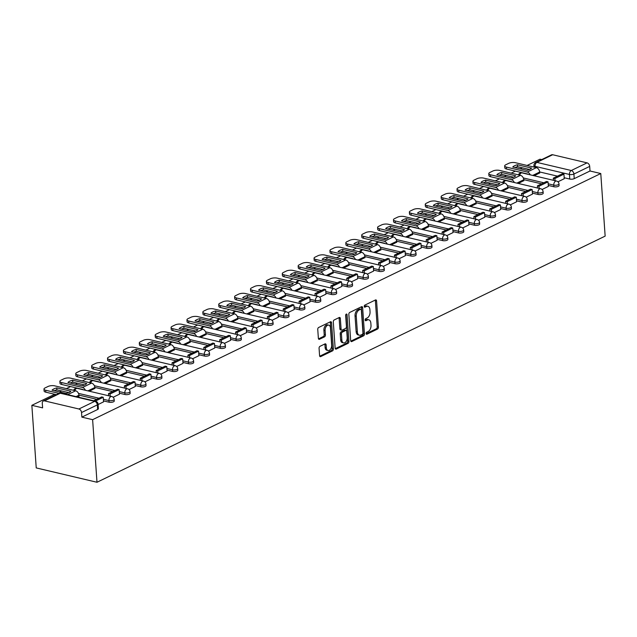 <?xml version="1.0" encoding="UTF-8"?>
<svg xmlns="http://www.w3.org/2000/svg" width="637" height="637" viewBox="0 0 637 637"><rect width="100%" height="100%" fill="white"/><g stroke="black" fill="none" stroke-linecap="round" stroke-linejoin="round"><path stroke-width="0.96" d="M366.124 333.541A1.091 0.677 103.3 0 0 366.57 334.266A1.091 0.677 103.3 0 0 366.896 334.218L377.518 329.074A1.561 0.963 103.3 0 0 378.41 327.139L376.578 300.935A1.561 0.963 103.3 0 0 375.941 299.9A1.561 0.963 103.3 0 0 375.48 299.963L364.858 305.107A1.091 0.677 103.3 0 0 364.229 306.469A1.091 0.677 103.3 0 0 364.675 307.193A1.091 0.677 103.3 0 0 365.001 307.145L366.379 306.477A4.992 3.089 103.3 0 1 367.844 306.278A4.992 3.089 103.3 0 1 369.898 309.59L370.049 311.772A4.992 3.089 103.3 0 1 367.183 317.982L365.805 318.643A1.091 0.677 103.3 0 0 365.176 320.005A1.091 0.677 103.3 0 0 365.622 320.73A1.091 0.677 103.3 0 0 365.949 320.682L367.318 320.021A4.992 3.089 103.3 0 1 368.791 319.822A4.992 3.089 103.3 0 1 370.845 323.126L370.997 325.308A4.992 3.089 103.3 0 1 368.122 331.519L366.753 332.18A1.091 0.677 103.3 0 0 366.124 333.541M319.973 346.337A1.561 0.963 103.3 0 0 319.073 348.28L319.583 355.629A1.561 0.963 103.3 0 0 320.228 356.664A1.561 0.963 103.3 0 0 320.69 356.601L332.482 350.891A1.561 0.963 103.3 0 0 333.382 348.949L331.551 322.744A1.561 0.963 103.3 0 0 330.906 321.717A1.561 0.963 103.3 0 0 330.444 321.773L318.651 327.49A1.561 0.963 103.3 0 0 317.752 329.425L318.373 338.311A1.561 0.963 103.3 0 0 319.018 339.338A1.561 0.963 103.3 0 0 319.479 339.282L324.528 336.838A1.561 0.963 103.3 0 0 325.419 334.895L325.117 330.492A4.172 2.58 103.3 0 1 328.748 325.133A4.172 2.58 103.3 0 1 330.46 327.904L331.67 345.15A4.172 2.58 103.3 0 1 328.039 350.509A4.172 2.58 103.3 0 1 326.319 347.738L326.12 344.864A1.561 0.963 103.3 0 0 325.475 343.829A1.561 0.963 103.3 0 0 325.021 343.892L319.973 346.337M96.991 482.257L92.62 419.672L600.771 173.535L605.15 236.12L96.991 482.257L36.229 467.916L31.85 405.331L54.694 394.271M350.676 340.572A1.561 0.963 103.3 0 0 351.313 341.607A1.561 0.963 103.3 0 0 351.775 341.543L363.568 335.834A1.561 0.963 103.3 0 0 364.468 333.892L362.636 307.687A1.561 0.963 103.3 0 0 361.991 306.652A1.561 0.963 103.3 0 0 361.537 306.716L349.737 312.433A1.561 0.963 103.3 0 0 348.845 314.367L350.676 340.572M348.025 343.359L336.232 349.076A1.561 0.963 103.3 0 1 335.771 349.132A1.561 0.963 103.3 0 1 335.134 348.105L333.294 321.9A1.561 0.963 103.3 0 1 334.194 319.957L339.242 317.513A1.561 0.963 103.3 0 1 339.704 317.449A1.561 0.963 103.3 0 1 340.341 318.484L341.09 329.114A1.561 0.963 103.3 0 0 341.727 330.149A1.561 0.963 103.3 0 0 342.188 330.085L345.541 328.461A1.561 0.963 103.3 0 0 346.432 326.518L345.66 315.458A1.091 0.677 103.3 0 1 346.616 314.057A1.091 0.677 103.3 0 1 347.061 314.782L348.925 341.416A1.561 0.963 103.3 0 1 348.025 343.359L346.815 343.072L335.261 348.662M541.697 159.592L540.009 159.194L527.086 165.453M522.268 167.794L520.214 168.781M515.397 171.122L511.2 173.153M506.383 175.486L504.329 176.481M499.504 178.814L495.315 180.844M490.498 183.177L488.444 184.173M483.618 186.506L479.43 188.536M474.605 190.877L472.558 191.872M467.733 194.205L463.545 196.236M458.72 198.569L456.673 199.564M451.848 201.897L447.66 203.928M442.834 206.269L440.78 207.256M435.963 209.597L431.775 211.627M426.949 213.96L424.895 214.956M420.078 217.289L415.881 219.319M411.064 221.652L409.01 222.647M404.192 224.98L399.996 227.011M395.179 229.352L393.125 230.339M388.299 232.68L384.111 234.711M379.294 237.044L377.239 238.039M372.414 240.372L368.226 242.402M363.401 244.735L361.354 245.731M356.529 248.072L352.341 250.102M347.515 252.435L345.469 253.43M340.644 255.763L336.455 257.794M331.63 260.127L329.576 261.122M324.759 263.455L320.57 265.486M315.745 267.827L313.691 268.814M308.873 271.155L304.677 273.185M299.86 275.518L297.805 276.514M292.988 278.847L288.792 280.877M283.975 283.21L281.92 284.206M277.095 286.546L272.907 288.569M268.089 290.91L266.035 291.905M261.21 294.238L257.022 296.269M252.196 298.602L250.15 299.597M245.325 301.93L241.136 303.96M236.311 306.301L234.265 307.289M229.439 309.63L225.251 311.66M220.426 313.993L218.372 314.989M213.554 317.322L209.366 319.352M204.541 321.685L202.486 322.68M197.669 325.013L193.473 327.044M188.656 329.385L186.601 330.38M181.784 332.713L177.588 334.743M172.77 337.077L170.716 338.072M165.891 340.405L161.702 342.435M156.885 344.768L154.831 345.764M150.006 348.105L145.817 350.135M140.992 352.468L138.946 353.463M134.12 355.796L129.932 357.827M125.107 360.16L123.06 361.155M118.235 363.488L114.047 365.519M109.222 367.86L107.167 368.847M102.35 371.188L98.162 373.218M93.336 375.551L91.282 376.547M86.465 378.88L82.269 380.91M77.451 383.243L75.397 384.238M70.58 386.579L66.383 388.602M61.566 390.943L59.512 391.938M92.62 419.672L81.862 417.131L81.536 412.537A3.177 2.229 -115.8 0 0 78.9 408.994L44.51 400.88A3.177 2.229 -115.8 0 0 43.332 400.992A3.177 2.229 -115.8 0 0 42.281 403.277L42.607 407.871L31.85 405.331M600.771 173.535L590.021 170.995L574.232 178.647A3.177 1.123 176 0 1 569.765 179.053L564.191 177.739M557.455 176.154L539.635 171.95M587.059 162.865L552.669 154.743L536.88 162.387L571.278 170.509L587.059 162.865A3.177 2.229 64.2 0 1 589.695 166.4L573.913 174.044A3.177 1.123 176 0 1 569.446 174.458L535.048 166.345A3.177 1.123 176 0 1 533.917 165.58L534.021 167.093M590.021 170.995L589.695 166.4M535.12 167.348L535.048 166.345A3.177 1.967 103.3 0 1 536.88 162.387A3.177 2.229 -115.8 0 0 535.701 162.499L551.491 154.855A3.177 2.229 64.2 0 1 552.669 154.743M542.071 189.492L548.369 186.402M518.351 183.472L523.821 180.613M526.186 197.191L532.484 194.102M502.466 191.172L507.936 188.305M510.301 204.883L516.599 201.794M486.58 198.863L492.051 196.005M494.416 212.575L500.714 209.493M470.695 206.563L476.165 203.697M478.53 220.275L484.829 217.185M454.81 214.255L460.272 211.388M462.645 227.966L468.936 224.877M438.917 221.947L444.387 219.088M446.752 235.666L453.05 232.577M423.032 229.646L428.502 226.78M430.867 243.358L437.165 240.268M407.147 237.338L412.617 234.48M414.982 251.05L421.28 247.96M391.261 245.03L396.732 242.171M399.096 258.749L405.395 255.66M375.376 252.73L380.846 249.863M383.211 266.441L389.51 263.352M359.491 260.422L364.961 257.563M367.326 274.141L373.624 271.051M343.606 268.121L349.068 265.255M351.441 281.833L357.731 278.743M327.721 275.813L333.183 272.947M335.548 289.524L341.846 286.435M311.827 283.505L317.298 280.646M319.663 297.224L325.961 294.135M295.942 291.205L301.412 288.338M303.777 304.916L310.076 301.827M280.057 298.896L285.527 296.038M287.892 312.608L294.246 309.534L293.872 304.964L284.811 309.351L284.954 311.501M264.172 306.596L269.642 303.73M272.007 320.307L278.305 317.218M248.287 314.288L253.757 311.421M256.122 327.999L262.42 324.91M232.401 321.98L237.872 319.121M240.237 335.699L246.535 332.61M216.516 329.679L221.979 326.813M224.343 343.391L230.642 340.301M200.623 337.371L206.093 334.513M208.458 351.083L214.757 347.993M184.738 345.063L190.208 342.204M192.573 358.782L198.871 355.693M168.853 352.763L174.323 349.896M176.688 366.474L182.986 363.385M152.968 360.454L158.438 357.596M160.803 374.174L167.101 371.084M137.082 368.154L142.553 365.288M144.917 381.866L151.216 378.776M121.197 375.846L126.667 372.979M129.032 389.557L135.331 386.468M105.312 383.538L110.774 380.679M113.139 397.257L119.493 394.176L119.119 389.605L110.058 393.992L110.209 396.142M89.419 391.237L94.889 388.371M98.098 404.543L103.552 401.859M77.587 396.97L79.004 396.071M109.062 402.21L108.951 400.577A3.177 1.123 176 0 0 112.367 400.522A3.177 1.123 176 0 0 114.158 399.367L114.27 400.999A3.177 1.123 -4 0 1 112.478 402.146A3.177 1.123 -4 0 1 109.062 402.21L103.489 400.888M96.752 399.303L78.932 395.099M124.948 394.51L124.836 392.878A3.177 1.123 176 0 0 128.252 392.822A3.177 1.123 176 0 0 130.044 391.675L130.155 393.308A3.177 1.123 -4 0 1 128.363 394.454A3.177 1.123 -4 0 1 124.948 394.51L119.374 393.196M112.638 391.604L94.825 387.4M140.833 386.818L140.721 385.186A3.177 1.123 176 0 0 144.137 385.13A3.177 1.123 176 0 0 145.929 383.976L146.04 385.608A3.177 1.123 -4 0 1 144.249 386.763A3.177 1.123 -4 0 1 140.833 386.818L135.259 385.504M128.523 383.912L110.711 379.708M156.726 379.119L156.606 377.494A3.177 1.123 176 0 0 160.022 377.43A3.177 1.123 176 0 0 161.814 376.284L161.933 377.916A3.177 1.123 -4 0 1 160.134 379.063A3.177 1.123 -4 0 1 156.726 379.119L151.144 377.805M144.416 376.22L126.596 372.016M172.611 371.427L172.492 369.794A3.177 1.123 176 0 0 175.908 369.739A3.177 1.123 176 0 0 177.699 368.592L177.819 370.216A3.177 1.123 -4 0 1 176.019 371.371A3.177 1.123 -4 0 1 172.611 371.427L167.029 370.113M160.301 368.52L142.481 364.316M188.496 363.735L188.385 362.103A3.177 1.123 176 0 0 191.793 362.047A3.177 1.123 176 0 0 193.584 360.892L193.704 362.525A3.177 1.123 -4 0 1 191.912 363.671A3.177 1.123 -4 0 1 188.496 363.735L182.915 362.413M176.186 360.829L158.366 356.624M204.381 356.035L204.27 354.403A3.177 1.123 176 0 0 207.678 354.347A3.177 1.123 176 0 0 209.477 353.201L209.589 354.833A3.177 1.123 -4 0 1 207.797 355.979A3.177 1.123 -4 0 1 204.381 356.035L198.808 354.721M192.071 353.137L174.251 348.925M220.267 348.343L220.155 346.711A3.177 1.123 176 0 0 223.563 346.655A3.177 1.123 176 0 0 225.363 345.501L225.474 347.133A3.177 1.123 -4 0 1 223.683 348.288A3.177 1.123 -4 0 1 220.267 348.343L214.693 347.03M207.957 345.437L190.137 341.233M236.152 340.652L236.04 339.019A3.177 1.123 176 0 0 239.456 338.956A3.177 1.123 176 0 0 241.248 337.809L241.359 339.441A3.177 1.123 -4 0 1 239.568 340.588A3.177 1.123 -4 0 1 236.152 340.652L230.578 339.33M223.842 337.745L206.03 333.541M252.037 332.952L251.926 331.32A3.177 1.123 176 0 0 255.341 331.264A3.177 1.123 176 0 0 257.133 330.117L257.244 331.742A3.177 1.123 -4 0 1 255.453 332.896A3.177 1.123 -4 0 1 252.037 332.952L246.463 331.638M239.727 330.046L221.915 325.841M267.93 325.26L267.811 323.628A3.177 1.123 176 0 0 271.227 323.572A3.177 1.123 176 0 0 273.018 322.418L273.138 324.05A3.177 1.123 -4 0 1 271.338 325.204A3.177 1.123 -4 0 1 267.93 325.26L262.348 323.946M255.62 322.354L237.8 318.15M283.815 317.56L283.696 315.936A3.177 1.123 176 0 0 287.112 315.872A3.177 1.123 176 0 0 288.903 314.726L289.023 316.358A3.177 1.123 -4 0 1 287.223 317.505A3.177 1.123 -4 0 1 283.815 317.56L278.234 316.247M271.505 314.662L253.685 310.458M299.701 309.869L299.589 308.236A3.177 1.123 176 0 0 302.997 308.181A3.177 1.123 176 0 0 304.789 307.026L304.908 308.658A3.177 1.123 -4 0 1 303.116 309.813A3.177 1.123 -4 0 1 299.701 309.869L294.119 308.555M287.391 306.962L269.57 302.758M315.586 302.177L315.474 300.545A3.177 1.123 176 0 0 318.882 300.489A3.177 1.123 176 0 0 320.682 299.334L320.793 300.967A3.177 1.123 -4 0 1 319.002 302.113A3.177 1.123 -4 0 1 315.586 302.177L310.012 300.855M303.276 299.271L285.456 295.066M331.471 294.477L331.359 292.845A3.177 1.123 176 0 0 334.767 292.789A3.177 1.123 176 0 0 336.567 291.642L336.678 293.275A3.177 1.123 -4 0 1 334.887 294.421A3.177 1.123 -4 0 1 331.471 294.477L325.897 293.163M319.161 291.571L301.341 287.367M347.356 286.785L347.245 285.153A3.177 1.123 176 0 0 350.661 285.097A3.177 1.123 176 0 0 352.452 283.943L352.564 285.575A3.177 1.123 -4 0 1 350.772 286.73A3.177 1.123 -4 0 1 347.356 286.785L341.782 285.472M335.046 283.879L317.234 279.675M363.241 279.086L363.13 277.461A3.177 1.123 176 0 0 366.546 277.398A3.177 1.123 176 0 0 368.337 276.251L368.449 277.883A3.177 1.123 -4 0 1 366.657 279.03A3.177 1.123 -4 0 1 363.241 279.086L357.668 277.772M350.931 276.187L333.119 271.983M379.134 271.394L379.015 269.762A3.177 1.123 176 0 0 382.431 269.706A3.177 1.123 176 0 0 384.222 268.559L384.334 270.184A3.177 1.123 -4 0 1 382.542 271.338A3.177 1.123 -4 0 1 379.134 271.394L373.553 270.08M366.824 268.488L349.004 264.283M395.02 263.702L394.9 262.07A3.177 1.123 176 0 0 398.316 262.014A3.177 1.123 176 0 0 400.108 260.859L400.227 262.492A3.177 1.123 -4 0 1 398.428 263.638A3.177 1.123 -4 0 1 395.02 263.702L389.438 262.38M382.71 260.796L364.89 256.592M410.905 256.002L410.793 254.37A3.177 1.123 176 0 0 414.201 254.314A3.177 1.123 176 0 0 415.993 253.168L416.112 254.8A3.177 1.123 -4 0 1 414.313 255.947A3.177 1.123 -4 0 1 410.905 256.002L405.323 254.689M398.595 253.104L380.775 248.892M426.79 248.311L426.679 246.678A3.177 1.123 176 0 0 430.086 246.623A3.177 1.123 176 0 0 431.886 245.468L431.997 247.1A3.177 1.123 -4 0 1 430.206 248.255A3.177 1.123 -4 0 1 426.79 248.311L421.216 246.997M414.48 245.404L396.66 241.2M442.675 240.619L442.564 238.986A3.177 1.123 176 0 0 445.972 238.923A3.177 1.123 176 0 0 447.771 237.776L447.883 239.408A3.177 1.123 -4 0 1 446.091 240.555A3.177 1.123 -4 0 1 442.675 240.619L437.101 239.297M430.365 237.712L412.545 233.508M458.56 232.919L458.449 231.287A3.177 1.123 176 0 0 461.865 231.231A3.177 1.123 176 0 0 463.656 230.084L463.768 231.709A3.177 1.123 -4 0 1 461.976 232.863A3.177 1.123 -4 0 1 458.56 232.919L452.987 231.605M446.25 230.013L428.43 225.809M474.446 225.227L474.334 223.595A3.177 1.123 176 0 0 477.75 223.539A3.177 1.123 176 0 0 479.542 222.385L479.653 224.017A3.177 1.123 -4 0 1 477.861 225.172A3.177 1.123 -4 0 1 474.446 225.227L468.872 223.913M462.136 222.321L444.323 218.117M490.339 217.528L490.219 215.903A3.177 1.123 176 0 0 493.635 215.839A3.177 1.123 176 0 0 495.427 214.693L495.538 216.325A3.177 1.123 -4 0 1 493.747 217.472A3.177 1.123 -4 0 1 490.339 217.528L484.757 216.214M478.029 214.629L460.209 210.425M506.224 209.836L506.104 208.203A3.177 1.123 176 0 0 509.52 208.148A3.177 1.123 176 0 0 511.312 206.993L511.431 208.625A3.177 1.123 -4 0 1 509.632 209.78A3.177 1.123 -4 0 1 506.224 209.836L500.642 208.522M493.914 206.929L476.094 202.725M522.109 202.144L521.99 200.512A3.177 1.123 176 0 0 525.406 200.456A3.177 1.123 176 0 0 527.197 199.301L527.317 200.934A3.177 1.123 -4 0 1 525.517 202.08A3.177 1.123 -4 0 1 522.109 202.144L516.527 200.822M509.799 199.238L491.979 195.033M537.994 194.444L537.883 192.812A3.177 1.123 176 0 0 541.291 192.756A3.177 1.123 176 0 0 543.09 191.61L543.202 193.242A3.177 1.123 -4 0 1 541.41 194.389A3.177 1.123 -4 0 1 537.994 194.444L532.421 193.13M525.684 191.538L507.864 187.334M553.879 186.752L553.768 185.12A3.177 1.123 176 0 0 557.176 185.064A3.177 1.123 176 0 0 558.975 183.91L559.087 185.542A3.177 1.123 -4 0 1 557.295 186.697A3.177 1.123 -4 0 1 553.879 186.752L548.306 185.439M541.569 183.846L523.749 179.642M557.956 181.8L564.255 178.71M534.236 175.78L539.706 172.914M81.862 417.131L97.644 409.487A3.177 1.123 -4 0 0 98.385 408.691L98.066 404.097A3.177 1.123 176 0 1 97.326 404.893L81.536 412.537M368.791 319.822L367.581 319.535A4.992 3.089 103.3 0 0 366.108 319.734L367.318 320.021M365.2 320.172L366.108 319.734M367.844 306.278L366.633 305.991A4.992 3.089 103.3 0 0 365.16 306.19L366.379 306.477M364.253 306.636L365.16 306.19M366.148 333.708L376.3 328.788A1.561 0.963 103.3 0 0 377.2 326.853L375.368 300.648A1.561 0.963 103.3 0 0 375.233 300.083M350.812 341.137L362.357 335.548A1.561 0.963 103.3 0 0 363.249 333.605L361.418 307.4A1.561 0.963 103.3 0 0 361.283 306.835M362.326 334.329A1.091 0.677 103.3 0 0 362.955 332.968L361.346 309.972A1.091 0.677 103.3 0 0 360.9 309.248A1.091 0.677 103.3 0 0 360.574 309.287L359.125 309.988A4.992 3.089 103.3 0 0 356.258 316.199L357.357 331.917A4.992 3.089 103.3 0 0 359.403 335.229A4.992 3.089 103.3 0 0 360.876 335.03L362.326 334.329M360.9 309.248L359.682 308.961A1.091 0.677 103.3 0 0 359.364 309.001L360.574 309.287M359.403 335.229L358.193 334.943A4.992 3.089 103.3 0 1 356.139 331.63L355.04 315.912A4.992 3.089 103.3 0 1 357.914 309.701L359.364 309.001M341.727 330.149L340.516 329.862A1.561 0.963 103.3 0 1 339.871 328.827L339.131 318.197A1.561 0.963 103.3 0 0 338.995 317.632M345.851 314.567L347.706 341.129L348.925 341.416M341.862 340.142A4.172 2.58 103.3 0 0 343.574 342.905A4.172 2.58 103.3 0 0 347.205 337.546L346.783 331.471A1.561 0.963 103.3 0 0 346.138 330.436A1.561 0.963 103.3 0 0 345.684 330.499L342.332 332.124A1.561 0.963 103.3 0 0 341.432 334.059L341.862 340.142L340.644 339.855A4.172 2.58 103.3 0 0 342.356 342.618L343.574 342.905M346.138 330.436L344.928 330.149A1.561 0.963 103.3 0 0 344.466 330.213L345.684 330.499M340.644 339.855L340.222 333.772A1.561 0.963 103.3 0 1 341.113 331.837L344.466 330.213M346.815 343.072A1.561 0.963 103.3 0 0 347.706 341.129M328.039 350.509L326.821 350.223A4.172 2.58 103.3 0 1 325.109 347.452L324.902 344.577A1.561 0.963 103.3 0 0 324.766 344.012M328.748 325.133L327.529 324.846A4.172 2.58 103.3 0 0 323.899 330.205L325.117 330.492M318.508 338.876L323.309 336.551A1.561 0.963 103.3 0 0 324.209 334.608L323.899 330.205M319.718 356.194L331.264 350.605A1.561 0.963 103.3 0 0 332.164 348.662L330.332 322.457A1.561 0.963 103.3 0 0 330.197 321.892M529.753 169.346A9.85 3.48 -4 0 0 531.561 168.088L517.443 164.752A9.85 3.48 176 0 0 512.753 167.021L526.871 170.358A9.85 3.48 -4 0 0 529.753 169.346M553.442 180.311L553.298 178.169L554.875 178.543L563.936 174.148L564.263 178.75M554.875 178.543L555.026 180.685M553.298 178.169L562.36 173.774L563.936 174.148M528.137 174.339A1.903 1.338 -115.8 0 0 527.42 173.957L506.519 169.028A4.77 1.68 176 0 1 504.815 167.881L504.687 165.954A4.77 1.68 -4 0 1 505.794 164.76L508.748 163.327A4.77 1.68 -4 0 1 515.444 162.706L536.354 167.642A3.973 2.787 64.2 0 1 539.65 172.062L539.722 173.121M504.687 165.954A4.77 1.68 -4 0 0 506.383 167.101L527.285 172.03A3.973 2.787 64.2 0 1 530.191 174.825M529.458 169.49L517.578 166.687L517.443 164.752M514.991 167.555A9.85 3.48 176 0 1 517.578 166.687M513.868 177.046A9.85 3.48 -4 0 0 515.667 175.78L501.558 172.452A9.85 3.48 176 0 0 496.868 174.721L510.985 178.049A9.85 3.48 -4 0 0 513.868 177.046M537.556 188.011L537.405 185.861L538.99 186.235L548.051 181.848L548.369 186.442M538.99 186.235L539.141 188.377M537.405 185.861L546.474 181.473L548.051 181.848M512.252 182.031A1.903 1.338 -115.8 0 0 511.535 181.656L490.633 176.72A4.77 1.68 176 0 1 488.929 175.573L488.794 173.646A4.77 1.68 -4 0 1 489.909 172.452L492.863 171.019A4.77 1.68 -4 0 1 499.559 170.405L520.461 175.334A3.973 2.787 64.2 0 1 523.765 179.761L523.837 180.82M488.794 173.646A4.77 1.68 -4 0 0 490.498 174.793L511.4 179.722A3.973 2.787 64.2 0 1 514.306 182.516M513.565 177.182L501.693 174.379L501.558 172.452M499.105 175.247A9.85 3.48 176 0 1 501.693 174.379M497.983 184.738A9.85 3.48 -4 0 0 499.782 183.48L485.665 180.144A9.85 3.48 176 0 0 480.983 182.413L495.1 185.741A9.85 3.48 -4 0 0 497.983 184.738M521.671 195.702L521.52 193.56L523.104 193.927L532.166 189.539L532.484 194.134M523.104 193.927L523.256 196.077M521.52 193.56L530.589 189.165L532.166 189.539M496.358 189.73A1.903 1.338 -115.8 0 0 495.65 189.348L474.748 184.411A4.77 1.68 176 0 1 473.044 183.265L472.909 181.338A4.77 1.68 -4 0 1 474.024 180.144L476.97 178.718A4.77 1.68 -4 0 1 483.674 178.097L504.576 183.034A3.973 2.787 64.2 0 1 507.872 187.453L507.952 188.512M472.909 181.338A4.77 1.68 -4 0 0 474.613 182.485L495.514 187.421A3.973 2.787 64.2 0 1 498.421 190.216M497.68 184.873L485.8 182.071L485.665 180.144M483.22 182.938A9.85 3.48 176 0 1 485.8 182.071M482.098 192.43A9.85 3.48 -4 0 0 483.897 191.172L469.78 187.843A9.85 3.48 176 0 0 465.098 190.113L479.215 193.441A9.85 3.48 -4 0 0 482.098 192.43M505.786 203.394L505.635 201.252L507.219 201.626L516.281 197.231L516.599 201.833M507.219 201.626L507.363 203.768M505.635 201.252L514.696 196.865L516.281 197.231M480.473 197.422A1.903 1.338 -115.8 0 0 479.765 197.04L458.863 192.111A4.77 1.68 176 0 1 457.159 190.965L457.024 189.038A4.77 1.68 -4 0 1 458.13 187.843L461.084 186.41A4.77 1.68 -4 0 1 467.789 185.789L488.69 190.726A3.973 2.787 64.2 0 1 491.987 195.153L492.067 196.212M457.024 189.038A4.77 1.68 -4 0 0 458.728 190.184L479.629 195.113A3.973 2.787 64.2 0 1 482.535 197.908M481.795 192.573L469.915 189.77L469.78 187.843M467.335 190.638A9.85 3.48 176 0 1 469.915 189.77M466.204 200.129A9.85 3.48 -4 0 0 468.012 198.863L453.894 195.535A9.85 3.48 176 0 0 449.212 197.804L463.33 201.133A9.85 3.48 -4 0 0 466.204 200.129M489.901 211.094L489.749 208.944L491.326 209.318L500.395 204.931L500.714 209.525M491.326 209.318L491.477 211.468M489.749 208.944L498.811 204.557L500.395 204.931M464.588 205.122A1.903 1.338 -115.8 0 0 463.879 204.74L442.97 199.803A4.77 1.68 176 0 1 441.274 198.656L441.138 196.729A4.77 1.68 -4 0 1 442.245 195.535L445.199 194.11A4.77 1.68 -4 0 1 451.904 193.489L472.805 198.418A3.973 2.787 64.2 0 1 476.102 202.845L476.173 203.904M441.138 196.729A4.77 1.68 -4 0 0 442.834 197.876L463.744 202.813A3.973 2.787 64.2 0 1 466.65 205.608M465.91 200.265L454.03 197.462L453.894 195.535M451.45 198.33A9.85 3.48 176 0 1 454.03 197.462M450.319 207.821A9.85 3.48 -4 0 0 452.127 206.563L438.009 203.227A9.85 3.48 176 0 0 433.327 205.496L447.445 208.832A9.85 3.48 -4 0 0 450.319 207.821M474.016 218.786L473.864 216.644L475.441 217.018L484.51 212.623L484.829 217.225M475.441 217.018L475.592 219.16M473.864 216.644L482.926 212.248L484.51 212.623M448.703 212.814A1.903 1.338 -115.8 0 0 447.994 212.432L427.085 207.503A4.77 1.68 176 0 1 425.389 206.356L425.253 204.421A4.77 1.68 -4 0 1 426.36 203.235L429.314 201.802A4.77 1.68 -4 0 1 436.019 201.181L456.92 206.117A3.973 2.787 64.2 0 1 460.217 210.536L460.288 211.595M425.253 204.421A4.77 1.68 -4 0 0 426.949 205.576L447.859 210.505A3.973 2.787 64.2 0 1 450.757 213.299M450.025 207.965L438.145 205.154L438.009 203.227M435.565 206.03A9.85 3.48 176 0 1 438.145 205.154M434.434 215.513A9.85 3.48 -4 0 0 436.241 214.255L422.124 210.927A9.85 3.48 176 0 0 417.442 213.196L431.552 216.524A9.85 3.48 -4 0 0 434.434 215.513M458.13 226.477L457.979 224.335L459.556 224.71L468.617 220.322L468.943 224.917M459.556 224.71L459.707 226.852M457.979 224.335L467.04 219.948L468.617 220.322M432.818 220.506A1.903 1.338 -115.8 0 0 432.101 220.131L411.199 215.195A4.77 1.68 176 0 1 409.503 214.048L409.368 212.121A4.77 1.68 -4 0 1 410.475 210.927L413.429 209.493A4.77 1.68 -4 0 1 420.125 208.88L441.035 213.809A3.973 2.787 64.2 0 1 444.331 218.236L444.403 219.295M409.368 212.121A4.77 1.68 -4 0 0 411.064 213.268L431.966 218.196A3.973 2.787 64.2 0 1 434.872 220.991M434.139 215.656L422.259 212.854L422.124 210.927M419.679 213.721A9.85 3.48 176 0 1 422.259 212.854M418.549 223.213A9.85 3.48 -4 0 0 420.356 221.947L406.239 218.618A9.85 3.48 176 0 0 401.549 220.888L415.666 224.216A9.85 3.48 -4 0 0 418.549 223.213M442.237 234.177L442.094 232.035L443.671 232.401L452.732 228.014L453.058 232.609M443.671 232.401L443.822 234.551M442.094 232.035L451.155 227.64L452.732 228.014M416.932 228.205A1.903 1.338 -115.8 0 0 416.216 227.823L395.314 222.886A4.77 1.68 176 0 1 393.61 221.74L393.483 219.813A4.77 1.68 -4 0 1 394.59 218.618L397.544 217.193A4.77 1.68 -4 0 1 404.24 216.572L425.15 221.501A3.973 2.787 64.2 0 1 428.446 225.928L428.518 226.987M393.483 219.813A4.77 1.68 -4 0 0 395.179 220.959L416.08 225.896A3.973 2.787 64.2 0 1 418.987 228.691M418.254 223.348L406.374 220.545L406.239 218.618M403.786 221.413A9.85 3.48 176 0 1 406.374 220.545M402.664 230.905A9.85 3.48 -4 0 0 404.463 229.646L390.354 226.318A9.85 3.48 176 0 0 385.664 228.579L399.781 231.916A9.85 3.48 -4 0 0 402.664 230.905M426.352 241.869L426.201 239.727L427.785 240.101L436.847 235.706L437.173 240.308M427.785 240.101L427.937 242.243M426.201 239.727L435.27 235.34L436.847 235.706M401.047 235.897A1.903 1.338 -115.8 0 0 400.331 235.515L379.429 230.586A4.77 1.68 176 0 1 377.725 229.439L377.59 227.513A4.77 1.68 -4 0 1 378.704 226.318L381.659 224.885A4.77 1.68 -4 0 1 388.355 224.264L409.257 229.201A3.973 2.787 64.2 0 1 412.561 233.62L412.633 234.679M377.59 227.513A4.77 1.68 -4 0 0 379.294 228.659L400.195 233.588A3.973 2.787 64.2 0 1 403.102 236.383M402.361 231.048L390.489 228.245L390.354 226.318M387.901 229.113A9.85 3.48 176 0 1 390.489 228.245M386.778 238.604A9.85 3.48 -4 0 0 388.578 237.338L374.46 234.01A9.85 3.48 176 0 0 369.779 236.279L383.896 239.608A9.85 3.48 -4 0 0 386.778 238.604M410.467 249.569L410.316 247.419L411.9 247.793L420.961 243.406L421.28 248M411.9 247.793L412.051 249.935M410.316 247.419L419.385 243.031L420.961 243.406M385.154 243.597A1.903 1.338 -115.8 0 0 384.445 243.215L363.544 238.278A4.77 1.68 176 0 1 361.84 237.131L361.705 235.204A4.77 1.68 -4 0 1 362.819 234.01L365.765 232.585A4.77 1.68 -4 0 1 372.47 231.964L393.371 236.892A3.973 2.787 64.2 0 1 396.668 241.319L396.747 242.378M361.705 235.204A4.77 1.68 -4 0 0 363.409 236.351L384.31 241.288A3.973 2.787 64.2 0 1 387.216 244.082M386.476 238.74L374.596 235.937L374.46 234.01M372.016 236.805A9.85 3.48 176 0 1 374.596 235.937M370.893 246.296A9.85 3.48 -4 0 0 372.693 245.038L358.575 241.702A9.85 3.48 176 0 0 353.893 243.971L368.011 247.307A9.85 3.48 -4 0 0 370.893 246.296M394.582 257.26L394.43 255.118L396.015 255.485L405.076 251.097L405.395 255.7M396.015 255.485L396.158 257.635M394.43 255.118L403.492 250.723L405.076 251.097M369.269 251.289A1.903 1.338 -115.8 0 0 368.56 250.906L347.659 245.978A4.77 1.68 176 0 1 345.955 244.823L345.819 242.896A4.77 1.68 -4 0 1 346.926 241.71L349.88 240.276A4.77 1.68 -4 0 1 356.585 239.655L377.486 244.592A3.973 2.787 64.2 0 1 380.783 249.011L380.862 250.07M345.819 242.896A4.77 1.68 -4 0 0 347.523 244.043L368.425 248.979A3.973 2.787 64.2 0 1 371.331 251.774M370.591 246.431L358.711 243.629L358.575 241.702M356.131 244.504A9.85 3.48 176 0 1 358.711 243.629M355 253.988A9.85 3.48 -4 0 0 356.808 252.73L342.69 249.401A9.85 3.48 176 0 0 338.008 251.671L352.126 254.999A9.85 3.48 -4 0 0 355 253.988M378.697 264.952L378.545 262.81L380.122 263.185L389.191 258.797L389.51 263.392M380.122 263.185L380.273 265.326M378.545 262.81L387.607 258.423L389.191 258.797M353.384 258.98A1.903 1.338 -115.8 0 0 352.675 258.598L331.766 253.669A4.77 1.68 176 0 1 330.07 252.523L329.934 250.596A4.77 1.68 -4 0 1 331.041 249.401L333.995 247.968A4.77 1.68 -4 0 1 340.699 247.355L361.601 252.284A3.973 2.787 64.2 0 1 364.897 256.711L364.969 257.77M329.934 250.596A4.77 1.68 -4 0 0 331.638 251.742L352.54 256.671A3.973 2.787 64.2 0 1 355.446 259.466M354.705 254.131L342.825 251.328L342.69 249.401M340.246 252.196A9.85 3.48 176 0 1 342.825 251.328M339.115 261.688A9.85 3.48 -4 0 0 340.922 260.422L326.805 257.093A9.85 3.48 176 0 0 322.123 259.363L336.24 262.691A9.85 3.48 -4 0 0 339.115 261.688M362.811 272.652L362.66 270.502L364.237 270.876L373.306 266.489L373.624 271.083M364.237 270.876L364.388 273.026M362.66 270.502L371.721 266.115L373.306 266.489M337.499 266.68A1.903 1.338 -115.8 0 0 336.79 266.298L315.88 261.361A4.77 1.68 176 0 1 314.184 260.214L314.049 258.288A4.77 1.68 -4 0 1 315.156 257.093L318.11 255.668A4.77 1.68 -4 0 1 324.814 255.047L345.716 259.976A3.973 2.787 64.2 0 1 349.012 264.403L349.084 265.462M314.049 258.288A4.77 1.68 -4 0 0 315.745 259.434L336.655 264.371A3.973 2.787 64.2 0 1 339.553 267.166M338.82 261.823L326.94 259.02L326.805 257.093M324.36 259.888A9.85 3.48 176 0 1 326.94 259.02M323.23 269.379A9.85 3.48 -4 0 0 325.037 268.121L310.92 264.785A9.85 3.48 176 0 0 306.238 267.054L320.347 270.391A9.85 3.48 -4 0 0 323.23 269.379M346.926 280.344L346.775 278.202L348.351 278.576L357.413 274.181L357.739 278.783M348.351 278.576L348.503 280.718M346.775 278.202L355.836 273.806L357.413 274.181M321.613 274.372A1.903 1.338 -115.8 0 0 320.897 273.99L299.995 269.061A4.77 1.68 176 0 1 298.299 267.914L298.164 265.987A4.77 1.68 -4 0 1 299.271 264.793L302.225 263.36A4.77 1.68 -4 0 1 308.921 262.739L329.831 267.675A3.973 2.787 64.2 0 1 333.127 272.095L333.199 273.154M298.164 265.987A4.77 1.68 -4 0 0 299.86 267.134L320.761 272.063A3.973 2.787 64.2 0 1 323.668 274.858M322.935 269.523L311.055 266.72L310.92 264.785M308.475 267.588A9.85 3.48 176 0 1 311.055 266.72M307.345 277.079A9.85 3.48 -4 0 0 309.152 275.813L295.035 272.485A9.85 3.48 176 0 0 290.345 274.754L304.462 278.082A9.85 3.48 -4 0 0 307.345 277.079M331.033 288.043L330.89 285.894L332.466 286.268L341.528 281.88L341.854 286.475M332.466 286.268L332.618 288.41M330.89 285.894L339.951 281.506L341.528 281.88M305.728 282.064A1.903 1.338 -115.8 0 0 305.012 281.689L284.11 276.753A4.77 1.68 176 0 1 282.414 275.606L282.279 273.679A4.77 1.68 -4 0 1 283.385 272.485L286.339 271.051A4.77 1.68 -4 0 1 293.036 270.438L313.945 275.367A3.973 2.787 64.2 0 1 317.242 279.794L317.314 280.853M282.279 273.679A4.77 1.68 -4 0 0 283.975 274.826L304.876 279.754A3.973 2.787 64.2 0 1 307.782 282.549M307.05 277.214L295.17 274.412L295.035 272.485M292.582 275.28A9.85 3.48 176 0 1 295.17 274.412M291.459 284.771A9.85 3.48 -4 0 0 293.259 283.513L279.149 280.176A9.85 3.48 176 0 0 274.459 282.446L288.577 285.782A9.85 3.48 -4 0 0 291.459 284.771M315.148 295.735L314.997 293.593L316.581 293.96L325.642 289.572L325.969 294.167M316.581 293.96L316.732 296.109M314.997 293.593L324.066 289.198L325.642 289.572M289.843 289.763A1.903 1.338 -115.8 0 0 289.126 289.381L268.225 284.444A4.77 1.68 176 0 1 266.521 283.298L266.385 281.371A4.77 1.68 -4 0 1 267.5 280.176L270.454 278.751A4.77 1.68 -4 0 1 277.151 278.13L298.052 283.067A3.973 2.787 64.2 0 1 301.357 287.486L301.428 288.545M266.385 281.371A4.77 1.68 -4 0 0 268.089 282.517L288.991 287.454A3.973 2.787 64.2 0 1 291.897 290.249M291.157 284.906L279.285 282.103L279.149 280.176M276.697 282.971A9.85 3.48 176 0 1 279.285 282.103M275.574 292.463A9.85 3.48 -4 0 0 277.374 291.205L263.264 287.876A9.85 3.48 176 0 0 258.574 290.146L272.692 293.474A9.85 3.48 -4 0 0 275.574 292.463M299.263 303.427L299.111 301.285L300.696 301.659L309.757 297.264L310.076 301.866M300.696 301.659L300.847 303.801M299.111 301.285L308.181 296.898L309.757 297.264M273.95 297.455A1.903 1.338 -115.8 0 0 273.241 297.073L252.34 292.144A4.77 1.68 176 0 1 250.636 290.998L250.5 289.071A4.77 1.68 -4 0 1 251.615 287.876L254.569 286.443A4.77 1.68 -4 0 1 261.266 285.822L282.167 290.759A3.973 2.787 64.2 0 1 285.464 295.186L285.543 296.245M250.5 289.071A4.77 1.68 -4 0 0 252.204 290.217L273.106 295.146A3.973 2.787 64.2 0 1 276.012 297.941M275.272 292.606L263.392 289.803L263.264 287.876M260.812 290.671A9.85 3.48 176 0 1 263.392 289.803M259.689 300.162A9.85 3.48 -4 0 0 261.488 298.896L247.371 295.568A9.85 3.48 176 0 0 242.689 297.837L256.807 301.166A9.85 3.48 -4 0 0 259.689 300.162M283.377 311.127L283.226 308.977L292.287 304.59L293.872 304.964M283.226 308.977L284.811 309.351M258.065 305.155A1.903 1.338 -115.8 0 0 257.356 304.773L236.454 299.836A4.77 1.68 176 0 1 234.75 298.689L234.615 296.762A4.77 1.68 -4 0 1 235.722 295.568L238.676 294.143A4.77 1.68 -4 0 1 245.38 293.522L266.282 298.45A3.973 2.787 64.2 0 1 269.578 302.878L269.658 303.937M234.615 296.762A4.77 1.68 -4 0 0 236.319 297.909L257.221 302.846A3.973 2.787 64.2 0 1 260.127 305.641M259.386 300.298L247.506 297.495L247.371 295.568M244.927 298.363A9.85 3.48 176 0 1 247.506 297.495M243.796 307.854A9.85 3.48 -4 0 0 245.603 306.596L231.486 303.26A9.85 3.48 176 0 0 226.804 305.529L240.921 308.865A9.85 3.48 -4 0 0 243.796 307.854M267.492 318.818L267.341 316.677L268.918 317.051L277.987 312.656L278.305 317.258M268.918 317.051L269.069 319.193M267.341 316.677L276.402 312.281L277.987 312.656M242.179 312.847A1.903 1.338 -115.8 0 0 241.471 312.464L220.561 307.536A4.77 1.68 176 0 1 218.865 306.389L218.73 304.454A4.77 1.68 -4 0 1 219.837 303.268L222.791 301.834A4.77 1.68 -4 0 1 229.495 301.213L250.397 306.15A3.973 2.787 64.2 0 1 253.693 310.569L253.765 311.628M218.73 304.454A4.77 1.68 -4 0 0 220.434 305.609L241.335 310.538A3.973 2.787 64.2 0 1 244.242 313.332M243.501 307.997L231.621 305.187L231.486 303.26M229.041 306.063A9.85 3.48 176 0 1 231.621 305.187M227.911 315.546A9.85 3.48 -4 0 0 229.718 314.288L215.601 310.96A9.85 3.48 176 0 0 210.919 313.229L225.036 316.557A9.85 3.48 -4 0 0 227.911 315.546M251.607 326.51L251.456 324.368L253.032 324.743L262.102 320.355L262.42 324.95M253.032 324.743L253.184 326.885M251.456 324.368L260.517 319.981L262.102 320.355M226.294 320.538A1.903 1.338 -115.8 0 0 225.586 320.164L204.676 315.227A4.77 1.68 176 0 1 202.98 314.081L202.845 312.154A4.77 1.68 -4 0 1 203.951 310.96L206.906 309.526A4.77 1.68 -4 0 1 213.61 308.913L234.512 313.842A3.973 2.787 64.2 0 1 237.808 318.269L237.88 319.328M202.845 312.154A4.77 1.68 -4 0 0 204.541 313.3L225.45 318.229A3.973 2.787 64.2 0 1 228.349 321.024M227.616 315.689L215.736 312.886L215.601 310.96M213.156 313.754A9.85 3.48 176 0 1 215.736 312.886M212.025 323.246A9.85 3.48 -4 0 0 213.833 321.98L199.715 318.651A9.85 3.48 176 0 0 195.033 320.921L209.143 324.249A9.85 3.48 -4 0 0 212.025 323.246M235.722 334.21L235.571 332.068L237.147 332.434L246.208 328.047L246.535 332.641M237.147 332.434L237.298 334.584M235.571 332.068L244.632 327.673L246.208 328.047M210.409 328.238A1.903 1.338 -115.8 0 0 209.692 327.856L188.791 322.919A4.77 1.68 176 0 1 187.095 321.773L186.96 319.846A4.77 1.68 -4 0 1 188.066 318.651L191.02 317.226A4.77 1.68 -4 0 1 197.725 316.605L218.626 321.534A3.973 2.787 64.2 0 1 221.923 325.961L221.995 327.02M186.96 319.846A4.77 1.68 -4 0 0 188.656 320.992L209.565 325.929A3.973 2.787 64.2 0 1 212.463 328.724M211.731 323.381L199.851 320.578L199.715 318.651M197.271 321.446A9.85 3.48 176 0 1 199.851 320.578M196.14 330.937A9.85 3.48 -4 0 0 197.948 329.679L183.83 326.351A9.85 3.48 176 0 0 179.148 328.612L193.258 331.949A9.85 3.48 -4 0 0 196.14 330.937M219.829 341.902L219.685 339.76L221.262 340.134L230.323 335.739L230.65 340.341M221.262 340.134L221.413 342.276M219.685 339.76L228.747 335.373L230.323 335.739M194.524 335.93A1.903 1.338 -115.8 0 0 193.807 335.548L172.906 330.619A4.77 1.68 176 0 1 171.21 329.472L171.074 327.545A4.77 1.68 -4 0 1 172.181 326.351L175.135 324.918A4.77 1.68 -4 0 1 181.832 324.297L202.741 329.233A3.973 2.787 64.2 0 1 206.038 333.653L206.109 334.712M171.074 327.545A4.77 1.68 -4 0 0 172.77 328.692L193.672 333.621A3.973 2.787 64.2 0 1 196.578 336.416M195.846 331.081L183.966 328.278L183.83 326.351M181.378 329.146A9.85 3.48 176 0 1 183.966 328.278M180.255 338.637A9.85 3.48 -4 0 0 182.063 337.371L167.945 334.043A9.85 3.48 176 0 0 163.255 336.312L177.373 339.64A9.85 3.48 -4 0 0 180.255 338.637M203.944 349.602L203.8 347.452L205.377 347.826L214.438 343.439L214.765 348.033M205.377 347.826L205.528 349.968M203.8 347.452L212.862 343.064L214.438 343.439M178.639 343.63A1.903 1.338 -115.8 0 0 177.922 343.247L157.02 338.311A4.77 1.68 176 0 1 155.317 337.164L155.181 335.237A4.77 1.68 -4 0 1 156.296 334.043L159.25 332.618A4.77 1.68 -4 0 1 165.946 331.996L186.848 336.925A3.973 2.787 64.2 0 1 190.152 341.352L190.224 342.411M155.181 335.237A4.77 1.68 -4 0 0 156.885 336.384L177.787 341.321A3.973 2.787 64.2 0 1 180.693 344.115M179.953 338.773L168.08 335.97L167.945 334.043M165.493 336.838A9.85 3.48 176 0 1 168.08 335.97M164.37 346.329A9.85 3.48 -4 0 0 166.169 345.071L152.06 341.735A9.85 3.48 176 0 0 147.37 344.004L161.487 347.34A9.85 3.48 -4 0 0 164.37 346.329M188.058 357.293L187.907 355.151L189.492 355.518L198.553 351.13L198.871 355.733M189.492 355.518L189.643 357.668M187.907 355.151L196.976 350.756L198.553 351.13M162.754 351.321A1.903 1.338 -115.8 0 0 162.037 350.939L141.135 346.01A4.77 1.68 176 0 1 139.431 344.856L139.296 342.929A4.77 1.68 -4 0 1 140.411 341.743L143.365 340.309A4.77 1.68 -4 0 1 150.061 339.688L170.963 344.625A3.973 2.787 64.2 0 1 174.259 349.044L174.339 350.103M139.296 342.929A4.77 1.68 -4 0 0 141 344.076L161.902 349.012A3.973 2.787 64.2 0 1 164.808 351.807M164.067 346.464L152.187 343.662L152.06 341.735M149.607 344.537A9.85 3.48 176 0 1 152.187 343.662M148.485 354.021A9.85 3.48 -4 0 0 150.284 352.763L136.167 349.434A9.85 3.48 176 0 0 131.485 351.704L145.602 355.032A9.85 3.48 -4 0 0 148.485 354.021M172.173 364.985L172.022 362.843L173.606 363.217L182.668 358.83L182.986 363.424M173.606 363.217L173.75 365.359M172.022 362.843L181.083 358.456L182.668 358.83M146.86 359.013A1.903 1.338 -115.8 0 0 146.152 358.631L125.25 353.702A4.77 1.68 176 0 1 123.546 352.556L123.411 350.629A4.77 1.68 -4 0 1 124.518 349.434L127.472 348.001A4.77 1.68 -4 0 1 134.176 347.388L155.078 352.317A3.973 2.787 64.2 0 1 158.374 356.744L158.454 357.803M123.411 350.629A4.77 1.68 -4 0 0 125.115 351.775L146.016 356.704A3.973 2.787 64.2 0 1 148.923 359.499M148.182 354.164L136.302 351.361L136.167 349.434M133.722 352.229A9.85 3.48 176 0 1 136.302 351.361M132.592 361.72A9.85 3.48 -4 0 0 134.399 360.454L120.282 357.126A9.85 3.48 176 0 0 115.6 359.395L129.717 362.724A9.85 3.48 -4 0 0 132.592 361.72M156.288 372.685L156.137 370.535L157.721 370.909L166.783 366.522L167.101 371.116M157.721 370.909L157.865 373.059M156.137 370.535L165.198 366.148L166.783 366.522M130.975 366.713A1.903 1.338 -115.8 0 0 130.267 366.331L109.357 361.394A4.77 1.68 176 0 1 107.661 360.247L107.526 358.32A4.77 1.68 -4 0 1 108.632 357.126L111.586 355.701A4.77 1.68 -4 0 1 118.291 355.08L139.192 360.009A3.973 2.787 64.2 0 1 142.489 364.436L142.561 365.495M107.526 358.32A4.77 1.68 -4 0 0 109.23 359.467L130.131 364.404A3.973 2.787 64.2 0 1 133.037 367.199M132.297 361.856L120.417 359.053L120.282 357.126M117.837 359.921A9.85 3.48 176 0 1 120.417 359.053M116.706 369.412A9.85 3.48 -4 0 0 118.514 368.154L104.396 364.818A9.85 3.48 176 0 0 99.714 367.087L113.832 370.423A9.85 3.48 -4 0 0 116.706 369.412M140.403 380.377L140.251 378.235L141.828 378.609L150.897 374.214L151.216 378.816M141.828 378.609L141.979 380.751M140.251 378.235L149.313 373.839L150.897 374.214M115.09 374.405A1.903 1.338 -115.8 0 0 114.381 374.023L93.472 369.094A4.77 1.68 176 0 1 91.776 367.947L91.64 366.02A4.77 1.68 -4 0 1 92.747 364.826L95.701 363.393A4.77 1.68 -4 0 1 102.406 362.772L123.307 367.708A3.973 2.787 64.2 0 1 126.604 372.127L126.675 373.186M91.64 366.02A4.77 1.68 -4 0 0 93.336 367.167L114.246 372.096A3.973 2.787 64.2 0 1 117.152 374.89M116.412 369.556L104.532 366.753L104.396 364.818M101.952 367.621A9.85 3.48 176 0 1 104.532 366.753M100.821 377.112A9.85 3.48 -4 0 0 102.629 375.846L88.511 372.518A9.85 3.48 176 0 0 83.829 374.787L97.947 378.115A9.85 3.48 -4 0 0 100.821 377.112M124.518 388.076L124.366 385.926L125.943 386.301L135.004 381.913L135.331 386.508M125.943 386.301L126.094 388.443M124.366 385.926L133.428 381.539L135.004 381.913M99.205 382.096A1.903 1.338 -115.8 0 0 98.488 381.722L77.587 376.786A4.77 1.68 176 0 1 75.891 375.639L75.755 373.712A4.77 1.68 -4 0 1 76.862 372.518L79.816 371.084A4.77 1.68 -4 0 1 86.521 370.471L107.422 375.4A3.973 2.787 64.2 0 1 110.719 379.827L110.79 380.886M75.755 373.712A4.77 1.68 -4 0 0 77.451 374.859L98.361 379.787A3.973 2.787 64.2 0 1 101.259 382.582M100.527 377.247L88.647 374.445L88.511 372.518M86.067 375.312A9.85 3.48 176 0 1 88.647 374.445M84.936 384.804A9.85 3.48 -4 0 0 86.743 383.546L72.626 380.209A9.85 3.48 176 0 0 67.944 382.479L82.054 385.815A9.85 3.48 -4 0 0 84.936 384.804M108.632 395.768L108.481 393.626L117.542 389.231L119.119 389.605M108.481 393.626L110.058 393.992M83.32 389.796A1.903 1.338 -115.8 0 0 82.603 389.414L61.701 384.477A4.77 1.68 176 0 1 60.005 383.331L59.87 381.404A4.77 1.68 -4 0 1 60.977 380.209L63.931 378.784A4.77 1.68 -4 0 1 70.627 378.163L91.537 383.1A3.973 2.787 64.2 0 1 94.833 387.519L94.905 388.578M59.87 381.404A4.77 1.68 -4 0 0 61.566 382.55L82.468 387.487A3.973 2.787 64.2 0 1 85.374 390.282M84.641 384.939L72.761 382.136L72.626 380.209M70.181 383.004A9.85 3.48 176 0 1 72.761 382.136M69.051 392.496A9.85 3.48 -4 0 0 70.858 391.237L56.741 387.909A9.85 3.48 176 0 0 52.051 390.178L66.168 393.507A9.85 3.48 -4 0 0 69.051 392.496M95.295 401.151L103.234 397.297L103.56 401.899M93.711 400.777L101.657 396.931L103.234 397.297M56.374 394.669L45.816 392.177A4.77 1.68 176 0 1 44.112 391.03L43.977 389.103A4.77 1.68 -4 0 1 45.092 387.909L48.046 386.476A4.77 1.68 -4 0 1 54.742 385.855L75.644 390.792A3.973 2.787 64.2 0 1 78.948 395.219L79.02 396.278M43.977 389.103A4.77 1.68 -4 0 0 45.681 390.25L59.01 393.395M68.748 392.639L56.876 389.836L56.741 387.909M54.288 390.704A9.85 3.48 176 0 1 56.876 389.836M366.307 334.083L366.896 334.218M364.412 307.01L365.001 307.145M365.359 320.546L365.949 320.682M78.9 408.994L94.682 401.35L60.292 393.236L44.51 400.88M569.765 179.053L569.446 174.458A3.177 1.967 103.3 0 1 571.278 170.509A3.177 2.229 64.2 0 1 573.913 174.044L574.232 178.647M114.158 399.367A3.177 3.177 0 0 0 111.714 396.493A3.177 1.967 -76.7 0 0 110.782 396.62A3.177 1.967 -76.7 0 0 108.951 400.577L103.369 399.256M98.982 398.221L78.462 393.379M130.044 391.675A3.177 3.177 0 0 0 127.599 388.801A3.177 1.967 -76.7 0 0 126.667 388.928A3.177 1.967 -76.7 0 0 124.836 392.878L119.262 391.564M114.867 390.529L94.348 385.688M145.929 383.976A3.177 3.177 0 0 0 143.492 381.109A3.177 1.967 -76.7 0 0 142.553 381.237A3.177 1.967 -76.7 0 0 140.721 385.186L135.148 383.872M130.752 382.837L110.233 377.996M161.814 376.284A3.177 3.177 0 0 0 159.377 373.409A3.177 1.967 -76.7 0 0 158.438 373.537A3.177 1.967 -76.7 0 0 156.606 377.494L151.033 376.172M146.637 375.137L126.126 370.296M177.699 368.592A3.177 3.177 0 0 0 175.263 365.718A3.177 1.967 -76.7 0 0 174.323 365.845A3.177 1.967 -76.7 0 0 172.492 369.794L166.918 368.481M162.523 367.445L142.011 362.604M193.584 360.892A3.177 3.177 0 0 0 191.148 358.026A3.177 1.967 -76.7 0 0 190.208 358.145A3.177 1.967 -76.7 0 0 188.385 362.103L182.803 360.789M178.416 359.746L157.896 354.905M209.477 353.201A3.177 3.177 0 0 0 207.033 350.326A3.177 1.967 -76.7 0 0 206.093 350.454A3.177 1.967 -76.7 0 0 204.27 354.403L198.688 353.089M194.301 352.054L173.782 347.213M225.363 345.501A3.177 3.177 0 0 0 222.918 342.634A3.177 1.967 -76.7 0 0 221.987 342.762A3.177 1.967 -76.7 0 0 220.155 346.711L214.573 345.397M210.186 344.362L189.667 339.521M241.248 337.809A3.177 3.177 0 0 0 238.803 334.935A3.177 1.967 -76.7 0 0 237.872 335.062A3.177 1.967 -76.7 0 0 236.04 339.019L230.467 337.698M226.071 336.662L205.552 331.821M257.133 330.117A3.177 3.177 0 0 0 254.696 327.243A3.177 1.967 -76.7 0 0 253.757 327.37A3.177 1.967 -76.7 0 0 251.926 331.32L246.352 330.006M241.956 328.971L221.437 324.129M273.018 322.418A3.177 3.177 0 0 0 270.582 319.551A3.177 1.967 -76.7 0 0 269.642 319.678A3.177 1.967 -76.7 0 0 267.811 323.628L262.237 322.314M257.842 321.279L237.33 316.43M288.903 314.726A3.177 3.177 0 0 0 286.467 311.851A3.177 1.967 -76.7 0 0 285.527 311.979A3.177 1.967 -76.7 0 0 283.696 315.936L278.122 314.614M273.727 313.579L253.215 308.738M304.789 307.026A3.177 3.177 0 0 0 302.352 304.16A3.177 1.967 -76.7 0 0 301.412 304.287A3.177 1.967 -76.7 0 0 299.589 308.236L294.007 306.923M289.62 305.887L269.101 301.046M320.682 299.334A3.177 3.177 0 0 0 318.237 296.46A3.177 1.967 -76.7 0 0 317.298 296.587A3.177 1.967 -76.7 0 0 315.474 300.545L309.893 299.223M305.505 298.188L284.986 293.346M336.567 291.642A3.177 3.177 0 0 0 334.122 288.768A3.177 1.967 -76.7 0 0 333.191 288.895A3.177 1.967 -76.7 0 0 331.359 292.845L325.778 291.531M321.39 290.496L300.871 285.655M352.452 283.943A3.177 3.177 0 0 0 350.008 281.076A3.177 1.967 -76.7 0 0 349.076 281.204A3.177 1.967 -76.7 0 0 347.245 285.153L341.671 283.839M337.276 282.804L316.756 277.963M368.337 276.251A3.177 3.177 0 0 0 365.901 273.377A3.177 1.967 -76.7 0 0 364.961 273.504A3.177 1.967 -76.7 0 0 363.13 277.461L357.556 276.139M353.161 275.104L332.641 270.263M384.222 268.559A3.177 3.177 0 0 0 381.786 265.685A3.177 1.967 -76.7 0 0 380.846 265.812A3.177 1.967 -76.7 0 0 379.015 269.762L373.441 268.448M369.046 267.413L348.535 262.571M400.108 260.859A3.177 3.177 0 0 0 397.671 257.993A3.177 1.967 -76.7 0 0 396.732 258.112A3.177 1.967 -76.7 0 0 394.9 262.07L389.326 260.756M384.931 259.713L364.42 254.872M415.993 253.168A3.177 3.177 0 0 0 413.556 250.293A3.177 1.967 -76.7 0 0 412.617 250.421A3.177 1.967 -76.7 0 0 410.793 254.37L405.212 253.056M400.824 252.021L380.305 247.18M431.886 245.468A3.177 3.177 0 0 0 429.442 242.601A3.177 1.967 -76.7 0 0 428.502 242.729A3.177 1.967 -76.7 0 0 426.679 246.678L421.097 245.364M416.709 244.329L396.19 239.488M447.771 237.776A3.177 3.177 0 0 0 445.327 234.902A3.177 1.967 -76.7 0 0 444.395 235.029A3.177 1.967 -76.7 0 0 442.564 238.986L436.982 237.665M432.595 236.63L412.075 231.788M463.656 230.084A3.177 3.177 0 0 0 461.212 227.21A3.177 1.967 -76.7 0 0 460.28 227.337A3.177 1.967 -76.7 0 0 458.449 231.287L452.867 229.973M448.48 228.938L427.96 224.097M479.542 222.385A3.177 3.177 0 0 0 477.105 219.518A3.177 1.967 -76.7 0 0 476.165 219.646A3.177 1.967 -76.7 0 0 474.334 223.595L468.76 222.281M464.365 221.246L443.846 216.397M495.427 214.693A3.177 3.177 0 0 0 492.99 211.818A3.177 1.967 -76.7 0 0 492.051 211.946A3.177 1.967 -76.7 0 0 490.219 215.903L484.646 214.581M480.25 213.546L459.739 208.705M511.312 206.993A3.177 3.177 0 0 0 508.875 204.127A3.177 1.967 -76.7 0 0 507.936 204.254A3.177 1.967 -76.7 0 0 506.104 208.203L500.531 206.89M496.135 205.855L475.624 201.013M527.197 199.301A3.177 3.177 0 0 0 524.761 196.427A3.177 1.967 -76.7 0 0 523.821 196.554A3.177 1.967 -76.7 0 0 521.99 200.512L516.416 199.19M512.021 198.155L491.509 193.314M543.09 191.61A3.177 3.177 0 0 0 540.646 188.735A3.177 1.967 -76.7 0 0 539.706 188.863A3.177 1.967 -76.7 0 0 537.883 192.812L532.301 191.498M527.914 190.463L507.394 185.622M558.975 183.91A3.177 3.177 0 0 0 556.531 181.043A3.177 1.967 -76.7 0 0 555.599 181.171A3.177 1.967 -76.7 0 0 553.768 185.12L548.186 183.806M543.799 182.771L523.28 177.93M519.617 175.135A3.177 1.967 -76.7 0 1 521.201 173.049A3.177 1.967 103.3 0 1 522.141 172.922A3.177 3.177 0 0 0 518.446 174.857M503.732 182.827A3.177 1.967 -76.7 0 1 505.316 180.749A3.177 1.967 103.3 0 1 506.256 180.621A3.177 3.177 0 0 0 502.561 182.556M487.846 190.527A3.177 1.967 -76.7 0 1 489.431 188.441A3.177 1.967 103.3 0 1 490.363 188.313A3.177 3.177 0 0 0 486.676 190.248M471.961 198.218A3.177 1.967 -76.7 0 1 473.546 196.14A3.177 1.967 103.3 0 1 474.477 196.013A3.177 3.177 0 0 0 470.791 197.948M456.076 205.918A3.177 1.967 -76.7 0 1 457.661 203.832A3.177 1.967 103.3 0 1 458.592 203.705A3.177 3.177 0 0 0 454.906 205.64M440.183 213.61A3.177 1.967 -76.7 0 1 441.767 211.524A3.177 1.967 103.3 0 1 442.707 211.396A3.177 3.177 0 0 0 439.02 213.331M424.298 221.302A3.177 1.967 -76.7 0 1 425.882 219.224A3.177 1.967 103.3 0 1 426.822 219.096A3.177 3.177 0 0 0 423.135 221.031M408.413 229.002A3.177 1.967 -76.7 0 1 409.997 226.915A3.177 1.967 103.3 0 1 410.937 226.788A3.177 3.177 0 0 0 407.242 228.723M392.527 236.693A3.177 1.967 -76.7 0 1 394.112 234.607A3.177 1.967 103.3 0 1 395.051 234.48A3.177 3.177 0 0 0 391.357 236.423M376.642 244.393A3.177 1.967 -76.7 0 1 378.227 242.307A3.177 1.967 103.3 0 1 379.166 242.179A3.177 3.177 0 0 0 375.472 244.114M360.757 252.085A3.177 1.967 -76.7 0 1 362.342 249.999A3.177 1.967 103.3 0 1 363.273 249.871A3.177 3.177 0 0 0 359.587 251.806M344.872 259.777A3.177 1.967 -76.7 0 1 346.456 257.698A3.177 1.967 103.3 0 1 347.388 257.571A3.177 3.177 0 0 0 343.701 259.506M328.987 267.476A3.177 1.967 -76.7 0 1 330.563 265.39A3.177 1.967 103.3 0 1 331.503 265.263A3.177 3.177 0 0 0 327.816 267.198M313.093 275.168A3.177 1.967 -76.7 0 1 314.678 273.082A3.177 1.967 103.3 0 1 315.618 272.954A3.177 3.177 0 0 0 311.931 274.889M297.208 282.86A3.177 1.967 -76.7 0 1 298.793 280.782A3.177 1.967 103.3 0 1 299.732 280.654A3.177 3.177 0 0 0 296.038 282.589M281.323 290.56A3.177 1.967 -76.7 0 1 282.908 288.473A3.177 1.967 103.3 0 1 283.847 288.346A3.177 3.177 0 0 0 280.153 290.281M265.438 298.251A3.177 1.967 -76.7 0 1 267.022 296.173A3.177 1.967 103.3 0 1 267.962 296.046A3.177 3.177 0 0 0 264.267 297.981M249.553 305.951A3.177 1.967 -76.7 0 1 251.137 303.865A3.177 1.967 103.3 0 1 252.069 303.738A3.177 3.177 0 0 0 248.382 305.672M233.668 313.643A3.177 1.967 -76.7 0 1 235.252 311.557A3.177 1.967 103.3 0 1 236.184 311.429A3.177 3.177 0 0 0 232.497 313.364M217.782 321.335A3.177 1.967 -76.7 0 1 219.359 319.256A3.177 1.967 103.3 0 1 220.298 319.129A3.177 3.177 0 0 0 216.612 321.064M201.889 329.034A3.177 1.967 -76.7 0 1 203.474 326.948A3.177 1.967 103.3 0 1 204.413 326.821A3.177 3.177 0 0 0 200.727 328.756M186.004 336.726A3.177 1.967 -76.7 0 1 187.589 334.64A3.177 1.967 103.3 0 1 188.528 334.513A3.177 3.177 0 0 0 184.841 336.455M170.119 344.426A3.177 1.967 -76.7 0 1 171.703 342.34A3.177 1.967 103.3 0 1 172.643 342.212A3.177 3.177 0 0 0 168.948 344.147M154.234 352.118A3.177 1.967 -76.7 0 1 155.818 350.032A3.177 1.967 103.3 0 1 156.758 349.904A3.177 3.177 0 0 0 153.063 351.839M138.348 359.809A3.177 1.967 -76.7 0 1 139.933 357.731A3.177 1.967 103.3 0 1 140.865 357.604A3.177 3.177 0 0 0 137.178 359.539M122.463 367.509A3.177 1.967 -76.7 0 1 124.048 365.423A3.177 1.967 103.3 0 1 124.979 365.296A3.177 3.177 0 0 0 121.293 367.231M106.578 375.201A3.177 1.967 -76.7 0 1 108.155 373.115A3.177 1.967 103.3 0 1 109.094 372.987A3.177 3.177 0 0 0 105.408 374.922M90.685 382.893A3.177 1.967 -76.7 0 1 92.269 380.815A3.177 1.967 103.3 0 1 93.209 380.687A3.177 3.177 0 0 0 89.522 382.622M74.8 390.592A3.177 1.967 -76.7 0 1 76.384 388.506A3.177 1.967 103.3 0 1 77.324 388.379A3.177 3.177 0 0 0 73.637 390.314M97.644 409.487L97.326 404.893A3.177 2.229 64.2 0 0 94.682 401.35A3.177 1.967 -76.7 0 1 95.622 401.222L61.232 393.109A3.177 3.177 0 0 0 59.114 393.34L43.332 400.992M59.114 393.34A3.177 2.229 -115.8 0 1 60.292 393.236A3.177 1.967 -76.7 0 1 61.232 393.109M375.368 300.648L376.578 300.935M377.2 326.853L378.41 327.139M376.3 328.788L377.518 329.074M361.418 307.4L362.636 307.687M363.249 333.605L364.468 333.892M362.357 335.548L363.568 335.834M350.931 341.344L351.775 341.543M357.914 309.701L359.125 309.988M355.04 315.912L356.258 316.199M356.139 331.63L357.357 331.917M335.388 348.877L336.232 349.076M339.131 318.197L340.341 318.484M339.871 328.827L341.09 329.114M345.891 314.503L347.061 314.782M341.113 331.837L342.332 332.124M340.222 333.772L341.432 334.059M324.902 344.577L326.12 344.864M325.109 347.452L326.319 347.738M324.209 334.608L325.419 334.895M323.309 336.551L324.528 336.838M318.635 339.083L319.479 339.282M330.332 322.457L331.551 322.744M332.164 348.662L333.382 348.949M331.264 350.605L332.482 350.891M319.846 356.401L320.69 356.601M532.715 175.422L539.65 172.062M506.383 167.101L506.519 169.028M527.285 172.03L536.354 167.642M516.83 183.114L523.765 179.761M490.498 174.793L490.633 176.72M511.4 179.722L520.461 175.334M500.945 190.813L507.872 187.453M474.613 182.485L474.748 184.411M495.514 187.421L504.576 183.034M485.06 198.505L491.987 195.153M458.728 190.184L458.863 192.111M479.629 195.113L488.69 190.726M469.174 206.197L476.102 202.845M442.834 197.876L442.97 199.803M463.744 202.813L472.805 198.418M453.289 213.897L460.217 210.536M426.949 205.576L427.085 207.503M447.859 210.505L456.92 206.117M437.404 221.588L444.331 218.236M411.064 213.268L411.199 215.195M431.966 218.196L441.035 213.809M421.511 229.288L428.446 225.928M395.179 220.959L395.314 222.886M416.08 225.896L425.15 221.501M405.626 236.98L412.561 233.62M379.294 228.659L379.429 230.586M400.195 233.588L409.257 229.201M389.74 244.672L396.668 241.319M363.409 236.351L363.544 238.278M384.31 241.288L393.371 236.892M373.855 252.371L380.783 249.011M347.523 244.043L347.659 245.978M368.425 248.979L377.486 244.592M357.97 260.063L364.897 256.711M331.638 251.742L331.766 253.669M352.54 256.671L361.601 252.284M342.085 267.763L349.012 264.403M315.745 259.434L315.88 261.361M336.655 264.371L345.716 259.976M326.2 275.455L333.127 272.095M299.86 267.134L299.995 269.061M320.761 272.063L329.831 267.675M310.307 283.147L317.242 279.794M283.975 274.826L284.11 276.753M304.876 279.754L313.945 275.367M294.421 290.846L301.357 287.486M268.089 282.517L268.225 284.444M288.991 287.454L298.052 283.067M278.536 298.538L285.464 295.186M252.204 290.217L252.34 292.144M273.106 295.146L282.167 290.759M262.651 306.23L269.578 302.878M236.319 297.909L236.454 299.836M257.221 302.846L266.282 298.45M246.766 313.93L253.693 310.569M220.434 305.609L220.561 307.536M241.335 310.538L250.397 306.15M230.881 321.621L237.808 318.269M204.541 313.3L204.676 315.227M225.45 318.229L234.512 313.842M214.995 329.321L221.923 325.961M188.656 320.992L188.791 322.919M209.565 325.929L218.626 321.534M199.102 337.013L206.038 333.653M172.77 328.692L172.906 330.619M193.672 333.621L202.741 329.233M183.217 344.705L190.152 341.352M156.885 336.384L157.02 338.311M177.787 341.321L186.848 336.925M167.332 352.404L174.259 349.044M141 344.076L141.135 346.01M161.902 349.012L170.963 344.625M151.447 360.096L158.374 356.744M125.115 351.775L125.25 353.702M146.016 356.704L155.078 352.317M135.562 367.796L142.489 364.436M109.23 359.467L109.357 361.394M130.131 364.404L139.192 360.009M119.676 375.488L126.604 372.127M93.336 367.167L93.472 369.094M114.246 372.096L123.307 367.708M103.791 383.179L110.719 379.827M77.451 374.859L77.587 376.786M98.361 379.787L107.422 375.4M87.898 390.879L94.833 387.519M61.566 382.55L61.701 384.477M82.468 387.487L91.537 383.1M76.066 396.612L78.948 395.219M45.681 390.25L45.816 392.177M67.705 394.637L75.644 390.792M522.141 172.922L556.531 181.043M506.256 180.621L540.646 188.735M490.363 188.313L524.761 196.427M474.477 196.013L508.875 204.127M458.592 203.705L492.99 211.818M442.707 211.396L477.105 219.518M426.822 219.096L461.212 227.21M410.937 226.788L445.327 234.902M395.051 234.48L429.442 242.601M379.166 242.179L413.556 250.293M363.273 249.871L397.671 257.993M347.388 257.571L381.786 265.685M331.503 265.263L365.901 273.377M315.618 272.954L350.008 281.076M299.732 280.654L334.122 288.768M283.847 288.346L318.237 296.46M267.962 296.046L302.352 304.16M252.069 303.738L286.467 311.851M236.184 311.429L270.582 319.551M220.298 319.129L254.696 327.243M204.413 326.821L238.803 334.935M188.528 334.513L222.918 342.634M172.643 342.212L207.033 350.326M156.758 349.904L191.148 358.026M140.865 357.604L175.263 365.718M124.979 365.296L159.377 373.409M109.094 372.987L143.492 381.109M93.209 380.687L127.599 388.801M77.324 388.379L111.714 396.493M98.066 404.097A3.177 3.177 0 0 0 95.622 401.222M535.701 162.499A3.177 3.177 0 0 0 533.917 165.58"/></g></svg>
